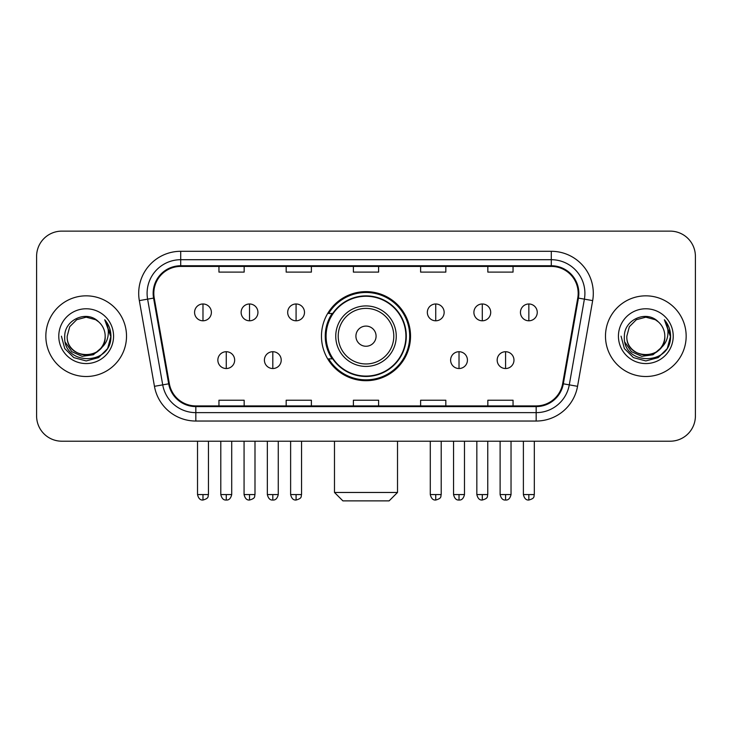 <?xml version="1.0" encoding="UTF-8"?>
<svg xmlns="http://www.w3.org/2000/svg" width="732" height="732" viewBox="0 0 732 732"><rect width="100%" height="100%" fill="white"/><g stroke="black" fill="none" stroke-linecap="round" stroke-linejoin="round"><path stroke-width="1.1" d="M321.467 336.171A44.533 44.533 0 0 0 366 380.704A44.533 44.533 0 0 0 410.533 336.171A44.533 44.533 0 0 0 366 291.629A44.533 44.533 0 0 0 321.467 336.171M332.145 358.854A40.754 40.754 0 0 1 332.145 313.479M36.6 256.337L36.6 415.996A25.208 25.208 0 0 0 61.808 441.204L670.192 441.204A25.208 25.208 0 0 0 695.4 415.996L695.4 256.337A25.208 25.208 0 0 0 670.192 231.129L61.808 231.129A25.208 25.208 0 0 0 36.6 256.337L36.6 415.996M45.842 336.171A40.333 40.333 0 0 0 86.175 376.504A40.333 40.333 0 0 0 126.517 336.171A40.333 40.333 0 0 0 86.175 295.838A40.333 40.333 0 0 0 45.842 336.171A40.333 40.333 0 0 0 86.175 376.504A40.333 40.333 0 0 0 126.517 336.171A40.333 40.333 0 0 0 86.175 295.838A40.333 40.333 0 0 0 45.842 336.171M605.483 336.171A40.333 40.333 0 0 0 645.825 376.504A40.333 40.333 0 0 0 686.159 336.171A40.333 40.333 0 0 0 645.825 295.838A40.333 40.333 0 0 0 605.483 336.171A40.333 40.333 0 0 0 645.825 376.504A40.333 40.333 0 0 0 686.159 336.171A40.333 40.333 0 0 0 645.825 295.838A40.333 40.333 0 0 0 605.483 336.171M153.821 293.312A26.892 26.892 0 0 1 180.713 266.421L551.288 266.421A26.892 26.892 0 0 1 577.768 297.979L562.652 383.696A26.892 26.892 0 0 1 536.172 405.912L195.828 405.912A26.892 26.892 0 0 1 169.348 383.696L154.232 297.979A26.892 26.892 0 0 1 153.821 293.312M153.153 293.312A27.56 27.56 0 0 0 153.574 298.098L168.68 383.815A27.56 27.56 0 0 0 195.828 406.589L536.172 406.589A27.56 27.56 0 0 0 563.32 383.815L578.426 298.098A27.56 27.56 0 0 0 551.288 265.753L180.713 265.753A27.56 27.56 0 0 0 153.153 293.312M139.336 300.605A42.017 42.017 0 0 1 180.713 251.296L551.288 251.296A42.017 42.017 0 0 1 592.664 300.605L577.548 386.322A42.017 42.017 0 0 1 536.172 421.037L195.828 421.037A42.017 42.017 0 0 1 154.452 386.322L139.336 300.605L147.608 299.15A33.608 33.608 0 0 1 180.713 259.704L551.288 259.704A33.608 33.608 0 0 1 584.392 299.15L569.276 384.858A33.608 33.608 0 0 1 536.172 412.638L195.828 412.638A33.608 33.608 0 0 1 162.724 384.858L147.608 299.15A33.608 33.608 0 0 1 147.105 293.312M670.192 231.129L61.808 231.129M61.808 441.204L670.192 441.204M695.4 415.996L695.4 256.337M563.32 383.815L569.276 384.858L584.392 299.15L592.664 300.605M353.391 266.421L353.391 272.112L378.609 272.112L378.609 266.421M286.175 266.421L286.175 272.112L311.384 272.112L311.384 266.421M218.95 266.421L218.95 272.112L244.159 272.112L244.159 266.421M420.616 266.421L420.616 272.112L445.825 272.112L445.825 266.421M487.841 266.421L487.841 272.112L513.05 272.112L513.05 266.421M378.609 405.912L378.609 400.221L353.391 400.221L353.391 405.912M311.384 405.912L311.384 400.221L286.175 400.221L286.175 405.912M244.159 405.912L244.159 400.221L218.95 400.221L218.95 405.912M445.825 405.912L445.825 400.221L420.616 400.221L420.616 405.912M513.05 405.912L513.05 400.221L487.841 400.221L487.841 405.912M100.732 348.368C90.649 361.992 66.2 353.282 67.188 336.171C66.026 360.666 106.332 360.666 105.17 336.171C106.332 360.666 66.026 360.666 67.188 336.171L69.732 326.673L76.686 319.719L86.175 317.176L95.672 319.719L98.619 321.824C86.962 309.609 64.526 319.664 64.736 336.171C62.604 365.488 110.139 366.256 110.907 337.589L110.944 336.171C110.871 329.94 108.803 324.468 104.731 319.756C107.824 324.843 108.922 330.315 108.007 336.171C107.119 341.149 104.694 345.22 100.732 348.368A18.995 18.995 0 0 0 105.17 336.171C106.332 360.666 66.026 360.666 67.188 336.171L69.732 326.673L76.686 319.719M105.17 336.171A18.995 18.995 0 0 0 98.619 321.824M101.94 347.352L93.367 354.773L82.13 356.338L71.791 351.662L65.331 342.329M58.78 336.171A27.395 27.395 0 0 0 86.175 363.566A27.395 27.395 0 0 0 113.57 336.171A27.395 27.395 0 0 0 86.175 308.776A27.395 27.395 0 0 0 58.78 336.171M104.731 319.756L110.935 336.894L109.782 328.668L110.935 336.894L109.782 328.668L110.935 336.894L104.914 319.966L110.935 336.885L104.914 319.966L110.944 336.171L107.631 348.551L98.564 357.619L86.175 360.94L73.795 357.619L64.727 348.551L61.415 336.171M104.914 319.966L110.935 336.903M389.113 500.871L342.887 500.871L334.487 492.462L397.513 492.462L389.113 500.871M376.083 336.171A10.083 10.083 0 0 0 366 326.088A10.083 10.083 0 0 0 355.917 336.171A10.083 10.083 0 0 0 366 346.254A10.083 10.083 0 0 0 376.083 336.171M396.25 336.171A30.25 30.25 0 0 0 366 305.921A30.25 30.25 0 0 0 335.75 336.171A30.25 30.25 0 0 0 366 366.421A30.25 30.25 0 0 0 396.25 336.171A30.25 30.25 0 0 1 366 366.421A30.25 30.25 0 0 1 335.75 336.171M405.912 336.171A39.912 39.912 0 0 0 366 296.259A39.912 39.912 0 0 0 326.088 336.171A39.912 39.912 0 0 0 366 376.083A39.912 39.912 0 0 0 405.912 336.171M409.7 336.171A43.7 43.7 0 0 1 328.659 358.854L332.703 358.854A40.287 40.287 0 0 0 392.654 366.384A40.287 40.287 0 0 0 392.654 305.958A40.287 40.287 0 0 0 332.703 313.479L328.659 313.479A43.7 43.7 0 0 1 409.7 336.171M202.984 303.981A8.4 8.4 0 0 0 194.575 312.39A8.4 8.4 0 0 0 202.984 320.79A8.4 8.4 0 0 0 211.383 312.39A8.4 8.4 0 0 0 202.984 303.981L202.984 320.79A8.4 8.4 0 0 0 211.383 312.39A8.4 8.4 0 0 0 202.984 303.981M249.53 303.981A8.4 8.4 0 0 0 241.13 312.39A8.4 8.4 0 0 0 249.53 320.79A8.4 8.4 0 0 0 257.938 312.39A8.4 8.4 0 0 0 249.53 303.981L249.53 320.79A8.4 8.4 0 0 0 257.938 312.39A8.4 8.4 0 0 0 249.53 303.981M296.085 303.981A8.4 8.4 0 0 0 287.685 312.39A8.4 8.4 0 0 0 296.085 320.79A8.4 8.4 0 0 0 304.494 312.39A8.4 8.4 0 0 0 296.085 303.981L296.085 320.79A8.4 8.4 0 0 0 304.494 312.39A8.4 8.4 0 0 0 296.085 303.981M435.741 303.981A8.4 8.4 0 0 0 427.342 312.39A8.4 8.4 0 0 0 435.741 320.79A8.4 8.4 0 0 0 444.15 312.39A8.4 8.4 0 0 0 435.741 303.981L435.741 320.79A8.4 8.4 0 0 0 444.15 312.39A8.4 8.4 0 0 0 435.741 303.981M482.297 303.981A8.4 8.4 0 0 0 473.897 312.39A8.4 8.4 0 0 0 482.297 320.79A8.4 8.4 0 0 0 490.705 312.39A8.4 8.4 0 0 0 482.297 303.981L482.297 320.79A8.4 8.4 0 0 0 490.705 312.39A8.4 8.4 0 0 0 482.297 303.981M528.852 303.981A8.4 8.4 0 0 0 520.452 312.39A8.4 8.4 0 0 0 528.852 320.79A8.4 8.4 0 0 0 537.251 312.39A8.4 8.4 0 0 0 528.852 303.981L528.852 320.79A8.4 8.4 0 0 0 537.251 312.39A8.4 8.4 0 0 0 528.852 303.981M226.261 351.717A8.4 8.4 0 0 0 217.852 360.117A8.4 8.4 0 0 0 226.261 368.525A8.4 8.4 0 0 0 234.661 360.117A8.4 8.4 0 0 0 226.261 351.717L226.261 368.525A8.4 8.4 0 0 0 234.661 360.117A8.4 8.4 0 0 0 226.261 351.717M272.807 351.717A8.4 8.4 0 0 0 264.408 360.117A8.4 8.4 0 0 0 272.807 368.525A8.4 8.4 0 0 0 281.216 360.117A8.4 8.4 0 0 0 272.807 351.717L272.807 368.525A8.4 8.4 0 0 0 281.216 360.117A8.4 8.4 0 0 0 272.807 351.717M459.019 351.717A8.4 8.4 0 0 0 450.619 360.117A8.4 8.4 0 0 0 459.019 368.525A8.4 8.4 0 0 0 467.428 360.117A8.4 8.4 0 0 0 459.019 351.717L459.019 368.525A8.4 8.4 0 0 0 467.428 360.117A8.4 8.4 0 0 0 459.019 351.717M505.574 351.717A8.4 8.4 0 0 0 497.174 360.117A8.4 8.4 0 0 0 505.574 368.525A8.4 8.4 0 0 0 513.974 360.117A8.4 8.4 0 0 0 505.574 351.717L505.574 368.525A8.4 8.4 0 0 0 513.974 360.117A8.4 8.4 0 0 0 505.574 351.717M664.812 336.171C665.974 360.666 625.668 360.666 626.83 336.171L629.374 326.673L636.328 319.719L645.825 317.176L655.314 319.719L658.26 321.824C646.612 309.609 624.167 319.664 624.378 336.171C622.246 365.488 669.78 366.256 670.549 337.589L670.585 336.171C670.521 329.94 668.444 324.468 664.372 319.756C667.474 324.843 668.563 330.315 667.648 336.171C666.761 341.149 664.336 345.22 660.374 348.368A18.995 18.995 0 0 0 664.812 336.171C665.974 360.666 625.668 360.666 626.83 336.171C625.668 360.666 665.974 360.666 664.812 336.171A18.995 18.995 0 0 0 658.26 321.824M660.374 348.368C650.291 361.992 625.842 353.282 626.83 336.171M661.582 347.352L653.008 354.773L641.772 356.338L631.432 351.662L624.972 342.329M618.43 336.171A27.395 27.395 0 0 0 645.825 363.566A27.395 27.395 0 0 0 673.22 336.171A27.395 27.395 0 0 0 645.825 308.776A27.395 27.395 0 0 0 618.43 336.171M664.372 319.756L670.576 336.894L669.423 328.668L670.576 336.894L669.423 328.668L670.576 336.894L664.555 319.966L670.576 336.885L664.555 319.966L670.585 336.171L667.273 348.551L658.205 357.619L645.825 360.94L633.436 357.619L624.369 348.551L621.056 336.171M664.555 319.966L670.576 336.903M551.288 251.296L551.288 265.753M147.608 299.15L153.574 298.098M195.828 421.037L195.828 406.589M536.172 406.589L536.172 421.037M154.452 386.322L168.68 383.815M578.426 298.098L584.392 299.15M180.713 251.296L180.713 265.753M569.276 384.858L577.548 386.322M393.789 336.171A27.789 27.789 0 0 0 366 308.382A27.789 27.789 0 0 0 338.211 336.171A27.789 27.789 0 0 0 366 363.96A27.789 27.789 0 0 0 393.789 336.171M202.984 494.567L197.521 494.567C198.473 498.465 200.294 500.285 202.984 500.029L202.984 494.567L208.446 494.567L208.446 441.204M249.53 494.567L244.067 494.567C245.028 498.465 246.849 500.285 249.53 500.029L249.53 494.567L254.992 494.567L254.992 441.204M296.085 494.567L290.622 494.567C291.574 498.465 293.395 500.285 296.085 500.029L296.085 494.567L301.547 494.567L301.547 441.204M435.741 494.567L430.288 494.567C431.24 498.465 433.06 500.285 435.741 500.029L435.741 494.567L441.204 494.567L441.204 441.204M482.297 494.567L476.834 494.567C477.786 498.465 479.606 500.285 482.297 500.029L482.297 494.567L487.759 494.567L487.759 441.204M528.852 494.567L523.389 494.567C524.341 498.465 526.162 500.285 528.852 500.029L528.852 494.567L534.314 494.567L534.314 441.204M226.261 494.567L220.799 494.567C221.75 498.465 223.571 500.285 226.261 500.029L226.261 494.567L231.715 494.567L231.715 441.204M272.807 494.567L267.345 494.567C268.305 498.465 270.126 500.285 272.807 500.029L272.807 494.567L278.27 494.567L278.27 441.204M459.019 494.567L453.556 494.567C454.517 498.465 456.338 500.285 459.019 500.029L459.019 494.567L464.481 494.567L464.481 441.204M505.574 494.567L500.112 494.567C501.063 498.465 502.884 500.285 505.574 500.029L505.574 494.567L511.037 494.567L511.037 441.204M397.513 441.204L397.513 492.462M334.487 441.204L334.487 492.462M197.521 494.567L197.521 441.204M208.446 494.567C207.668 496.259 209.608 498.181 202.984 500.029M244.067 494.567L244.067 441.204M254.992 494.567C254.224 496.259 256.163 498.181 249.53 500.029M290.622 494.567L290.622 441.204M301.547 494.567C300.779 496.259 302.719 498.181 296.085 500.029M430.288 494.567L430.288 441.204M441.204 494.567C440.435 496.259 442.375 498.181 435.741 500.029M476.834 494.567L476.834 441.204M487.759 494.567C486.99 496.259 488.93 498.181 482.297 500.029M523.389 494.567L523.389 441.204M534.314 494.567C533.546 496.259 535.476 498.181 528.852 500.029M220.799 494.567L220.799 441.204M231.715 494.567C230.763 498.465 228.942 500.285 226.261 500.029M267.345 494.567L267.345 441.204M278.27 494.567C277.318 498.465 275.497 500.285 272.807 500.029M453.556 494.567L453.556 441.204M464.481 494.567C463.53 498.465 461.709 500.285 459.019 500.029M500.112 494.567L500.112 441.204M511.037 494.567C510.085 498.465 508.264 500.285 505.574 500.029"/></g></svg>
